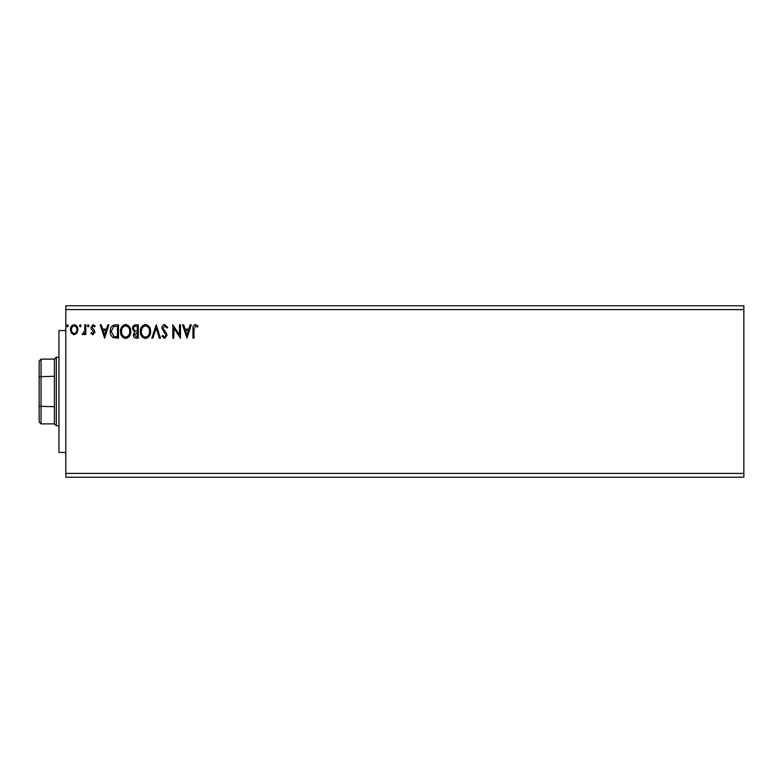 <?xml version="1.0" encoding="UTF-8"?>
<svg xmlns="http://www.w3.org/2000/svg" width="783" height="783" viewBox="0 0 783 783"><rect width="100%" height="100%" fill="white"/><g stroke="black" fill="none" stroke-linecap="round" stroke-linejoin="round"><path stroke-width="1.17" d="M743.85 473.402L743.85 477.209L65.811 477.209L65.811 309.598L743.85 309.598L743.85 473.402L65.811 473.402M743.85 309.598L743.85 305.791L65.811 305.791L65.811 309.598M81.197 325.777L80.346 326.893L79.484 325.777L80.346 324.671L81.197 325.777M89.056 325.777L88.205 326.893L87.353 325.777L88.205 324.671L89.056 325.777M104.619 338.168L100.175 324.837L101.291 324.837L102.661 329.114L106.4 329.114L107.77 324.837L108.886 324.837L104.619 338.168M130.761 331.444C130.839 335.251 129.156 337.61 125.701 338.51C122.177 337.688 120.445 335.359 120.513 331.512C120.445 327.705 122.148 325.366 125.623 324.495C129.097 325.337 130.81 327.646 130.761 331.444M187 338.168L182.556 324.837L183.672 324.837L185.042 329.114L188.791 329.114L190.161 324.837L191.277 324.837L187 338.168M164.684 324.495L167.689 327.411L166.857 328.087L164.763 325.865L162.903 328.126L166.476 333.372L167.004 335.398L164.616 338.51L162.042 336.259L162.844 335.437L164.636 337.15L165.976 335.457L161.875 328.106C161.895 326.11 162.835 324.906 164.684 324.495M150.59 331.444C150.669 335.251 148.976 337.61 145.53 338.51C141.997 337.688 140.274 335.359 140.333 331.512C140.274 327.705 141.977 325.366 145.452 324.495C148.927 325.337 150.639 327.646 150.59 331.444M68.375 325.777L67.524 326.893L66.672 325.777L67.524 324.671L68.375 325.777M138.288 324.837L138.288 338.168L136.399 338.168C134.373 338.07 133.345 336.964 133.325 334.87L134.578 332.031L132.474 328.625C132.484 326.423 133.541 325.16 135.625 324.837L138.288 324.837M156.238 324.837L160.505 338.168L159.389 338.168L156.15 328.057L152.91 338.168L151.794 338.168L156.238 324.837M194.008 329.3L194.008 338.168L192.98 338.168L192.98 329.173C192.569 326.746 193.381 325.19 195.417 324.495L197.942 326.031L197.414 327.059L195.427 325.865L194.008 329.3M179.483 324.837L180.501 324.837L180.501 338.168L173.836 328.224L173.836 338.168L172.818 338.168L172.818 324.837L179.483 334.762L179.483 324.837M115.365 324.837L118.458 324.837L118.458 338.168L113.271 337.688C111.108 336.191 110.1 334.067 110.256 331.336C110.1 327.49 111.803 325.327 115.365 324.837M92.923 334.752L90.936 333.362L91.542 332.53L92.854 333.558L93.843 332.246L91.278 328.987L90.936 327.48L93.108 324.671L95.213 325.992L94.626 326.893L93.216 325.865L91.963 327.431L94.547 330.7L94.87 332.198L92.923 334.752M85.817 324.837L85.817 334.586L84.789 334.586L84.789 333.147L83.008 334.752L82.225 334.419L82.714 333.382L84.623 331.454L84.789 324.837L85.817 324.837M76.949 333.137L74.189 334.752L71.429 333.147L70.431 329.682C70.401 326.922 71.654 325.248 74.189 324.671C76.724 325.248 77.977 326.922 77.948 329.682L76.949 333.137M136.203 336.807L137.26 336.807L137.26 332.53L134.353 334.84L136.203 336.807M136.741 331.16L137.26 331.16L137.26 326.208L136.085 326.208C134.461 326.178 133.599 326.991 133.501 328.625L135.107 331.003L136.741 331.16M141.361 331.512C141.312 334.566 142.692 336.436 145.481 337.15C148.271 336.406 149.631 334.507 149.563 331.454C149.612 328.42 148.251 326.56 145.481 325.865C142.672 326.55 141.302 328.439 141.361 331.512M185.483 330.475L186.922 334.958L188.351 330.475L185.483 330.475M121.531 331.512C121.482 334.566 122.862 336.436 125.662 337.15C128.441 336.406 129.802 334.507 129.743 331.454C129.792 328.42 128.432 326.56 125.662 325.865C122.843 326.55 121.473 328.439 121.531 331.512M117.43 336.807L117.43 326.208L113.584 326.55L111.284 331.336L113.809 336.426L117.43 336.807M103.092 330.475L104.531 334.958L105.959 330.475L103.092 330.475M71.459 329.672C71.41 331.747 72.32 333.039 74.189 333.558C76.059 333.039 76.969 331.747 76.92 329.672C76.969 327.617 76.059 326.345 74.189 325.865C72.32 326.345 71.41 327.617 71.459 329.672M65.811 452.447L58.96 452.447L58.96 330.553L65.811 330.553M41.059 423.877L39.15 421.978L39.15 361.022L41.059 359.123L41.059 423.877L54.389 423.877L54.389 359.123L56.288 357.214L56.288 425.786L58.96 425.786M39.15 406.25L54.389 406.739M39.15 376.75L54.389 376.261M56.288 357.214L58.96 357.214M54.389 423.877L56.288 425.786M41.059 359.123L54.389 359.123"/></g></svg>

